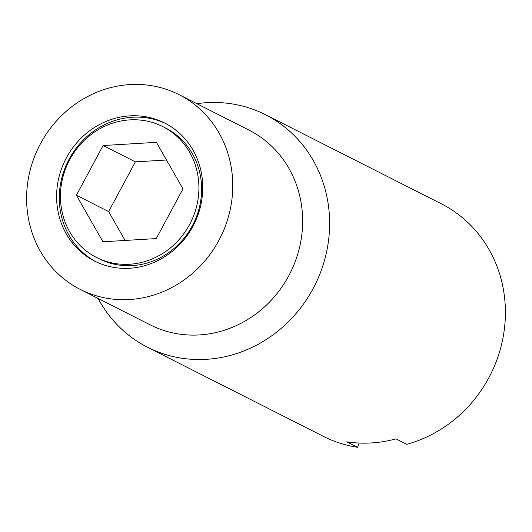 <?xml version="1.0" encoding="UTF-8"?>
<svg xmlns="http://www.w3.org/2000/svg" width="532" height="532" viewBox="0 0 532 532"><rect width="100%" height="100%" fill="white"/><g stroke="black" fill="none" stroke-linecap="round" stroke-linejoin="round"><path stroke-width="0.8" d="M359.153 443.05L357.484 447.279L346.731 441.833A130.38 121.136 -63.1 0 0 395.968 438.88L406.714 444.326A130.38 121.136 -63.1 0 0 505.4 312.683A130.38 121.136 -63.1 0 0 441.247 203.763L265.475 114.706A130.38 121.136 -63.1 0 0 196.853 103.687M98.147 298.492A130.38 121.136 -63.1 0 0 147.623 347.303L323.389 436.366A130.38 121.136 -63.1 0 0 357.484 447.279M147.623 347.303A130.38 121.136 -63.1 0 0 329.627 223.626A130.38 121.136 -63.1 0 0 265.475 114.706M80.332 289.461L150.21 324.866A109.193 101.452 -63.1 0 0 302.642 221.285A109.193 101.452 -63.1 0 0 248.91 130.061L179.031 94.656A109.193 101.452 -63.1 0 0 26.6 198.237A109.193 101.452 -63.1 0 0 80.332 289.461A109.193 101.452 -63.1 0 0 232.763 185.881A109.193 101.452 -63.1 0 0 179.031 94.656M60.449 196.208A73.336 68.143 -63.1 0 0 96.538 257.481A73.336 68.143 -63.1 0 0 198.915 187.909A73.336 68.143 -63.1 0 0 162.825 126.636A73.336 68.143 -63.1 0 0 60.449 196.208M96.538 257.481L99.225 258.838A73.336 68.143 -63.1 0 0 201.601 189.272A73.336 68.143 -63.1 0 0 165.512 127.999L162.825 126.636M202.758 187.676A77.413 71.926 116.9 0 1 94.696 261.112A77.413 71.926 116.9 0 1 56.598 196.441A77.413 71.926 116.9 0 1 164.667 123.005A77.413 71.926 116.9 0 1 202.758 187.676M166.004 123.703A77.413 71.926 -63.1 0 0 59.291 197.804A77.413 71.926 -63.1 0 0 96.046 261.777M166.503 160.006L135.367 161.874L108.641 211.596L125.113 240.451M135.367 161.874L103.115 145.535L156.415 142.337L182.975 188.867L156.242 238.582L102.949 241.781L76.389 195.251L108.641 211.596M76.389 195.251L103.115 145.535"/></g></svg>

